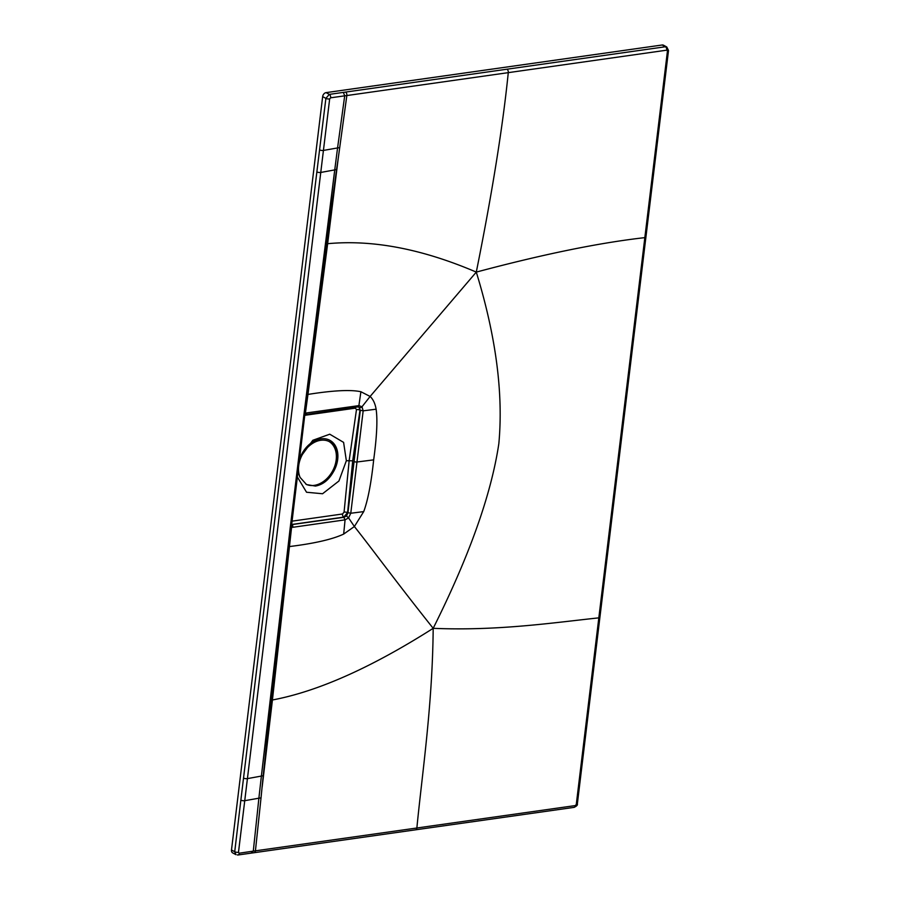 <?xml version="1.0" encoding="UTF-8"?>
<svg xmlns="http://www.w3.org/2000/svg" width="900" height="900" viewBox="0 0 900 900"><rect width="100%" height="100%" fill="white"/><g stroke="black" fill="none" stroke-linecap="round" stroke-linejoin="round"><path stroke-width="1.35" d="M668.509 50.512L645.919 237.071A2.7 0.878 -173.1 0 1 644.839 237.634L667.451 51.064A2.7 0.878 -173.1 0 0 668.509 50.512L666.776 46.98L663.536 45.225A3.78 2.756 118.5 0 0 662.164 45L326.081 92.633A3.78 2.756 118.5 0 0 322.65 96.604L231.491 849.982A3.78 2.756 118.5 0 0 232.672 852.885L235.912 854.64L234.72 851.738A2.7 0.878 6.8 0 0 238.489 852.3L247.421 778.624L261.382 776.07L258.885 798.199L244.755 800.685A2.7 0.878 6.8 0 1 240.862 800.134L316.868 171.9A2.7 0.878 6.9 0 0 320.771 172.451L334.744 169.898L303.514 417.938L290.137 528.469L290.959 527.67M575.303 805.579L416.869 828C422.123 773.696 432.517 705.735 433.181 628.324C497.52 631.069 553.455 622.676 598.826 617.861L576.281 804.442L575.303 805.579A2.7 1.62 -98.1 0 1 574.087 807.367L415.62 829.811A2.7 1.62 -98.1 0 0 416.869 828L253.294 851.13L258.885 798.199L261.023 797.895L263.216 775.699L261.382 776.07L288.473 548.921M251.359 852.851L253.294 851.13L239.22 853.2L238.489 852.3M415.62 829.811L237.971 855A2.7 1.631 -98.2 0 1 237.285 854.865L237.971 855A2.7 1.631 -98.2 0 0 239.22 853.2M666.776 46.98A3.78 2.756 118.5 0 0 665.404 46.755L329.31 94.388L325.89 98.359L316.868 171.9M291.116 527.344A4.05 1.204 -174.2 0 1 291.589 527.265L272.43 699.975C317.891 691.436 371.475 667.553 433.181 628.324C469.384 555.885 491.276 494.336 498.836 443.655C503.483 393.446 495.968 336.262 476.291 272.104C422.134 248.929 372.589 239.468 327.645 243.697L338.209 158.569L336.566 169.537L334.744 169.898L306.934 396.394A2.7 0.878 7 0 1 306.99 396.619L319.939 292.23L336.566 169.537M276.412 651.859L263.216 775.699M261.382 776.07L290.137 528.469M343.384 92.374L344.7 95.839L330.626 97.808L329.659 98.944L247.421 778.624A2.7 0.878 6.9 0 1 243.506 778.072M345.532 92.07A2.7 1.62 81.9 0 1 346.838 95.546L344.7 95.839L337.567 147.938L323.438 150.424A2.7 0.889 7 0 1 319.556 149.861M662.164 45L665.404 46.755A2.7 1.62 81.9 0 1 666.72 50.175L346.838 95.546L338.209 158.569M506.97 69.199A2.7 1.62 81.9 0 1 508.275 72.641C502.796 126.788 492.142 193.275 476.291 272.104C543.184 254.239 599.366 242.752 644.839 237.634L598.826 617.861A2.7 0.878 -173.1 0 0 599.906 617.31L577.35 803.891A2.7 0.878 -173.1 0 1 576.281 804.442M304.92 413.392A4.05 1.429 -172 0 1 305.37 413.303L307.957 394.425C333.056 390.42 350.707 389.531 360.9 391.736L370.125 396.45L476.291 272.104M360.9 391.736L358.897 405.619L357.941 406.912L304.447 414.776L306.72 412.92L358.897 405.619L362.014 406.755L370.125 396.45C373.174 399.353 375.165 403.594 376.11 409.196C377.662 419.659 376.853 436.556 373.669 459.866L356.985 461.993L363.161 410.839L376.11 409.196M288.821 546.694L289.541 546.548C314.539 543.454 332.584 539.291 343.676 534.071L354.386 526.523C373.016 549.979 394.065 579.173 433.181 628.324M291.071 525.352L291.589 527.265L292.882 527.288L345.071 519.851L348.57 517.882L354.386 526.523L363.713 511.605C367.909 500.321 371.216 483.075 373.669 459.866M270.979 700.481A4.05 1.215 -173.4 0 1 272.43 699.975L262.192 786.78M334.744 169.898L337.567 147.938L339.705 147.634M326.183 244.305A4.05 1.417 -172.8 0 1 327.645 243.697L307.957 394.425L307.238 394.594M359.618 407.565A2.16 1.395 -44 0 0 362.014 406.755L363.161 410.839L359.978 410.186L358.942 407.104L360.326 410.377L354.06 461.543A2.16 0.698 6.9 0 0 356.985 461.993L350.775 513.248L363.713 511.605M299.452 458.494L312.829 440.28L329.76 434.205L343.598 442.384L346.354 460.699L352.71 460.822L347.591 512.595L343.744 517.118L291.465 524.52M346.354 460.699L338.929 481.005L322.56 493.751L306.54 492.244L297.236 476.775M291.442 524.666L344.036 517.275L346.5 515.981L347.94 512.786L354.06 461.543M355.635 407.239A2.542 1.519 81.9 0 0 355.343 408.161L356.479 409.579L349.2 460.294L344.07 512.145A2.542 0.765 -174.4 0 1 347.591 512.595L350.775 513.248L348.57 517.882L346.5 515.981M344.07 512.145L342.529 513.99A2.542 1.519 -98.1 0 0 343.744 517.118L345.071 519.851L343.676 534.071M305.955 484.234A24.3 17.752 118.5 0 0 314.19 485.381A24.3 17.752 118.5 0 0 334.811 465.885A24.3 17.752 118.5 0 0 329.029 441.484M300.116 477.428L306.54 484.571L315.439 486.067C322.481 484.808 328.286 480.386 332.831 472.793A24.3 17.752 118.5 0 0 329.512 441.743A24.3 17.752 118.5 0 0 320.681 440.291A24.3 17.752 118.5 0 0 302.456 454.387A24.3 17.752 118.5 0 0 300.116 477.428A24.84 18.146 -61.5 0 1 298.181 469.001M299.171 460.811A24.84 18.146 118.5 0 1 322.582 438.683A24.84 18.146 118.5 0 1 337.702 459.371A24.84 18.146 -61.5 0 1 332.831 472.793M254.216 852.671A2.7 1.62 -98.1 0 0 255.431 850.826L261.023 797.895M240.862 800.134L234.72 851.738L231.491 849.982M329.659 98.944A2.7 0.889 7 0 1 325.89 98.359L322.65 96.604M330.626 97.808A2.7 1.631 81.8 0 0 329.31 94.388L326.081 92.633M287.674 549.248A2.7 0.878 6.8 0 0 288.585 548.719A2.7 0.878 6.8 0 0 288.529 548.483M667.451 51.064L666.72 50.175M303.514 417.938L304.335 417.15M306.09 397.147A2.7 0.878 7 0 0 306.99 396.619L276.368 652.241M356.479 409.579A2.542 0.889 -171.8 0 1 359.978 410.186L352.71 460.822M355.343 408.161L304.673 415.339M342.529 513.99L291.87 521.179M291.476 524.408A2.542 1.519 -98.1 0 0 291.611 524.498L291.848 524.632A2.16 1.294 81.9 0 1 292.882 527.288M305.752 414.281A2.16 1.294 -98.1 0 0 306.72 412.92M577.35 803.891C577.778 804.994 576.686 806.164 574.065 807.367M645.919 237.071L599.906 617.31M357.919 406.912L358.954 407.07"/></g></svg>
